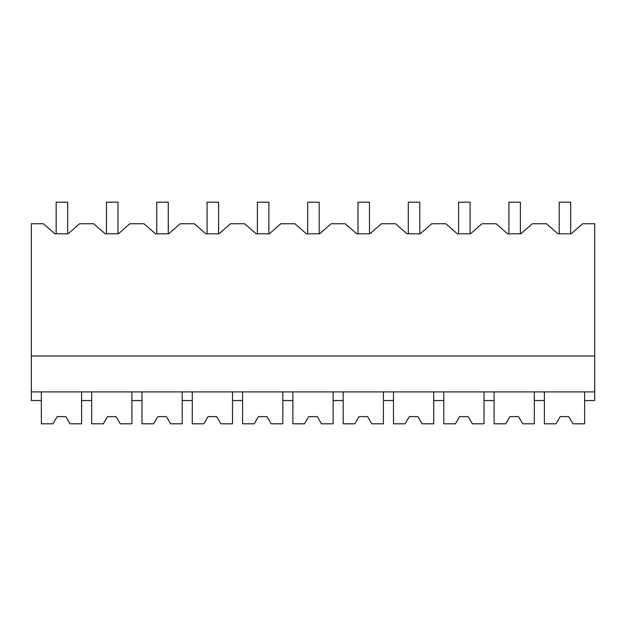 <?xml version="1.0" encoding="UTF-8"?>
<svg xmlns="http://www.w3.org/2000/svg" width="626" height="626" viewBox="0 0 626 626"><rect width="100%" height="100%" fill="white"/><g stroke="black" fill="none" stroke-linecap="round" stroke-linejoin="round"><path stroke-width="0.94" d="M31.3 391.907L31.3 223.748L43.405 223.748L54.908 233.811L68.085 233.811L79.58 223.748L93.712 223.748L105.207 233.811L118.384 233.811L129.887 223.748L144.011 223.748L155.514 233.811L168.691 233.811L180.186 223.748L194.318 223.748L205.813 233.811L218.998 233.811L230.493 223.748L244.625 223.748L256.12 233.811L269.297 233.811L280.8 223.748L294.924 223.748L306.427 233.811L319.604 233.811L331.099 223.748L345.231 223.748L356.726 233.811L369.903 233.811L381.406 223.748L395.53 223.748L407.033 233.811L420.21 233.811L431.705 223.748L445.837 223.748L457.332 233.811L470.509 233.811L482.012 223.748L496.136 223.748L507.639 233.811L520.816 233.811L532.311 223.748L546.443 223.748L557.938 233.811L571.123 233.811L582.618 223.748L594.7 223.748L594.7 391.907L31.3 391.907L31.3 400.53L41.363 400.53L41.363 391.907M31.3 355.975L594.7 355.975M41.363 400.53L41.363 423.802L53.022 423.802L57.169 416.619L65.793 416.619L69.94 423.802L81.607 423.802L81.607 400.53L91.662 400.53L91.662 423.802L103.321 423.802L107.476 416.619L116.1 416.619L120.247 423.802L131.906 423.802L131.906 400.53L141.969 400.53L141.969 423.802L153.628 423.802L157.775 416.619L166.399 416.619L170.554 423.802L182.213 423.802L182.213 400.53L192.268 400.53L192.268 423.802L203.935 423.802L208.082 416.619L216.706 416.619L220.853 423.802L232.512 423.802L232.512 400.53L242.575 400.53L242.575 423.802L254.234 423.802L258.381 416.619L267.005 416.619L271.16 423.802L282.819 423.802L282.819 400.53L292.882 400.53L292.882 423.802L304.541 423.802L308.688 416.619L317.312 416.619L321.459 423.802L333.118 423.802L333.118 400.53L343.181 400.53L343.181 423.802L354.84 423.802L358.995 416.619L367.618 416.619L371.766 423.802L383.425 423.802L383.425 400.53L393.488 400.53L393.488 423.802L405.147 423.802L409.294 416.619L417.918 416.619L422.065 423.802L433.732 423.802L433.732 400.53L443.787 400.53L443.787 423.802L455.446 423.802L459.601 416.619L468.225 416.619L472.372 423.802L484.031 423.802L484.031 400.53L494.094 400.53L494.094 423.802L505.753 423.802L509.9 416.619L518.524 416.619L522.679 423.802L534.338 423.802L534.338 400.53L544.393 400.53L544.393 423.802L556.06 423.802L560.207 416.619L568.831 416.619L572.978 423.802L584.637 423.802L584.637 400.53L594.7 400.53L594.7 391.907M544.393 400.53L544.393 391.907M534.338 400.53L534.338 391.907M584.637 400.53L584.637 391.907M81.607 400.53L81.607 391.907M91.662 400.53L91.662 391.907M131.906 400.53L131.906 391.907M141.969 400.53L141.969 391.907M182.213 400.53L182.213 391.907M192.268 400.53L192.268 391.907M232.512 400.53L232.512 391.907M242.575 400.53L242.575 391.907M282.819 400.53L282.819 391.907M292.882 400.53L292.882 391.907M333.118 400.53L333.118 391.907M343.181 400.53L343.181 391.907M383.425 400.53L383.425 391.907M393.488 400.53L393.488 391.907M433.732 400.53L433.732 391.907M443.787 400.53L443.787 391.907M484.031 400.53L484.031 391.907M494.094 400.53L494.094 391.907M56.168 233.811L56.168 202.198L67.663 202.198L67.663 233.811M106.467 233.811L106.467 202.198L117.97 202.198L117.97 233.811M156.774 233.811L156.774 202.198L168.269 202.198L168.269 233.811M207.073 233.811L207.073 202.198L218.576 202.198L218.576 233.811M257.38 233.811L257.38 202.198L268.875 202.198L268.875 233.811M307.679 233.811L307.679 202.198L319.182 202.198L319.182 233.811M357.986 233.811L357.986 202.198L369.481 202.198L369.481 233.811M408.293 233.811L408.293 202.198L419.788 202.198L419.788 233.811M458.592 233.811L458.592 202.198L470.095 202.198L470.095 233.811M508.899 233.811L508.899 202.198L520.394 202.198L520.394 233.811M559.198 233.811L559.198 202.198L570.701 202.198L570.701 233.811M69.94 423.802L65.793 416.619L57.169 416.619L53.022 423.802M120.247 423.802L116.1 416.619L107.476 416.619L103.321 423.802M170.554 423.802L166.399 416.619L157.775 416.619L153.628 423.802M220.853 423.802L216.706 416.619L208.082 416.619L203.935 423.802M271.16 423.802L267.005 416.619L258.381 416.619L254.234 423.802M321.459 423.802L317.312 416.619L308.688 416.619L304.541 423.802M371.766 423.802L367.618 416.619L358.995 416.619L354.84 423.802M422.065 423.802L417.918 416.619L409.294 416.619L405.147 423.802M472.372 423.802L468.225 416.619L459.601 416.619L455.446 423.802M522.679 423.802L518.524 416.619L509.9 416.619L505.753 423.802M572.978 423.802L568.831 416.619L560.207 416.619L556.06 423.802"/></g></svg>
